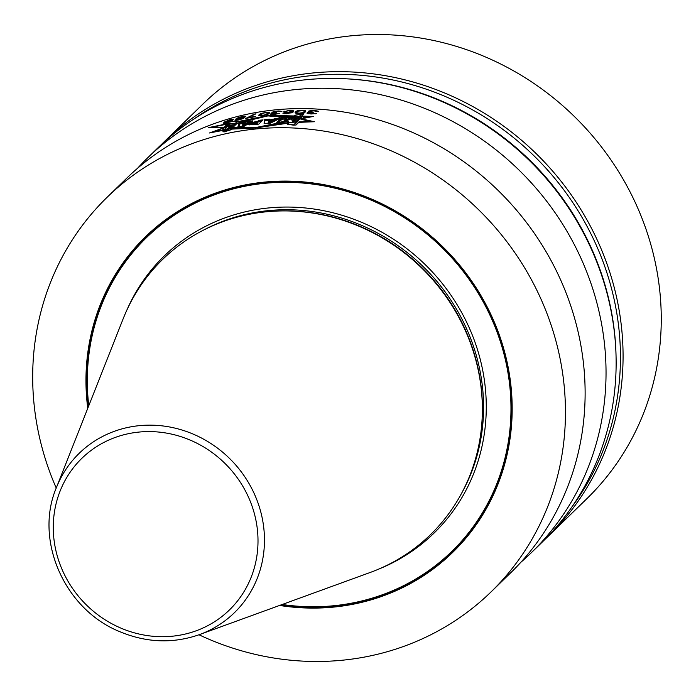 <?xml version="1.0" encoding="UTF-8"?>
<svg xmlns="http://www.w3.org/2000/svg" width="696" height="696" viewBox="0 0 696 696"><rect width="100%" height="100%" fill="white"/><g stroke="black" fill="none" stroke-linecap="round" stroke-linejoin="round"><path stroke-width="1.04" d="M548.657 535.859A275.285 257.685 45.8 0 0 448.65 94.7A275.285 257.685 -134.2 0 0 164.726 141.227L202.91 104.078A275.285 257.685 -134.2 0 1 486.835 57.551A275.285 257.685 45.8 0 1 586.841 498.71L548.657 535.859A275.285 257.685 45.8 0 1 545.151 539.2M164.726 141.227A275.285 257.685 -134.2 0 0 161.289 144.637M193.819 119.094A273.911 256.398 -134.2 0 1 446.902 97.179A273.911 256.398 45.8 0 1 571.59 507.384M346.791 78.831A275.285 257.685 -134.2 0 1 441.708 101.451A275.285 257.685 45.8 0 1 616.038 355.578L616.003 354.264A273.911 256.398 45.8 0 0 442.543 101.416A273.911 256.398 -134.2 0 0 348.104 78.9L346.791 78.831A275.285 257.685 -134.2 0 0 157.783 147.987L147.691 157.801A275.285 257.685 -134.2 0 0 137.547 168.293M616.038 355.578A275.285 257.685 45.8 0 1 541.714 542.61L531.622 552.433A275.285 257.685 45.8 0 1 520.852 562.29M531.622 552.433A275.285 257.685 45.8 0 0 431.616 111.273A275.285 257.685 -134.2 0 0 147.691 157.801M491.037 591.922A275.285 257.685 45.8 0 0 391.03 150.754A275.285 257.685 -134.2 0 0 107.106 197.29L126.776 178.15A275.285 257.685 -134.2 0 1 410.701 131.622A275.285 257.685 45.8 0 1 510.707 572.782L491.037 591.922A275.285 257.685 45.8 0 1 207.112 638.45A275.285 257.685 -134.2 0 1 198.995 634.778M231.594 127.786L255.519 127.986L232.055 129.117L224.129 131.918L222.938 131.674L224.582 130.074L209.461 132.971L229.149 125.793L224.817 126.559L226.505 124.915L228.967 123.966L238.528 122.844L268.473 115.371L237.954 121.6L228.453 121.321L226.209 121.887L224.608 123.444L229.08 123.401L228.653 123.818L212.141 127.211L224.965 127.185L222.824 129.273L223.895 129.743L230.976 128.386L232.168 127.229L256.041 127.472L232.394 128.586L231.202 129.734L224.251 131.831L223.216 131.588L225.356 129.508L212.933 131.875L229.036 126.098L225.121 126.437L226.722 124.88L228.914 124.036L238.241 123.27M256.111 127.864L287.491 122.818L288.005 124.271L293.416 125.158L295.739 125.01L298.949 121.896L310.416 121.374L310.494 121.817M238.189 122.948L267.943 115.901L294.112 118.198L295.374 116.971L302.595 116.232L304.413 116.571L301.481 119.425L310.416 121.374M281.854 118.181L276.843 123.061L280.845 123.149L287.909 121.182L288.762 124.123L293.651 124.923L302.308 116.502L295.948 117.128L296.131 118.198L292.764 121.469L291.145 118.851L284.829 121.243L284.647 120.173L287.109 117.781L281.854 118.181L282.037 119.251L278.095 123.079M284.647 120.173L290.963 117.789L292.581 120.399L295.948 117.128M274.589 118.79L272.884 119.729L269.265 120.069L269.448 119.26L264.28 119.764L264.106 123.505L270.344 122.94L280.079 117.798L269.248 119.982L269.43 119.19L264.28 119.764L264.115 123.557L270.387 123.192L280.166 118.32L274.589 118.79L274.772 119.851L271.631 120.921M258.816 120.33L257.851 121.261L248.602 124.541L258.764 124.106L263.079 119.903L258.808 120.286L257.842 121.226C247.237 123.409 246.158 124.532 254.614 124.575L258.764 124.106L263.079 119.903L258.816 120.33L258.99 121.391L257.163 122.444M244.496 122.618L244.835 122.096L239.737 122.87L237.997 127.646L244.061 126.315L252.926 121.017L248.124 121.652L248.307 122.714L247.367 123.314L244.679 123.679L244.496 122.618L248.124 121.652M231.359 125.123L227.253 125.776L228.793 124.279L237.188 123.253L230.472 129.787L224.799 131.501L231.359 125.123L231.542 126.194L226.679 130.918M245.497 123.54L243.487 123.853L242.713 125.471L245.497 123.54L245.679 124.601L242.895 126.533L242.713 125.471M257.12 122.174L252.665 123.662L255.571 123.679L257.12 122.174L257.303 123.236L256.076 124.427M271.588 120.686L268.804 120.921L268.508 122.374L271.588 120.686L271.771 121.748L268.691 123.436M304.282 111.682L304.448 111.238L303.082 110.629L297.757 111.177L296.348 112.543L299.028 113.196L303.047 112.604L304.282 111.682L304.448 112.639L305.753 111.647L305.527 110.751L305.683 111.708M267.821 113.352L267.96 114.161L269.3 112.613L267.308 112.221L261.426 113.378L260.095 114.005L260.226 114.779L263.949 112.969L267.342 112.656L267.821 113.352L264.089 115.127L260.052 115.171L260.165 115.867M237.388 118.494L239.815 118.303A275.285 257.685 -134.2 0 1 240.886 118.059L244.357 116.911L242.138 116.841A275.285 257.685 -134.2 0 0 241.068 117.085L237.606 118.276L237.466 118.955M292.198 111.247L290.371 110.673A275.285 257.685 45.8 0 0 288.431 110.751L285.282 111.508L285.116 111.925L286.952 112.186A275.285 257.685 45.8 0 1 288.892 112.108L292.198 111.247L292.381 112.317L291.659 112.752M242.756 118.259L240.59 118.346A275.285 257.685 45.8 0 0 239.52 118.59L236.327 119.721L238.337 119.738A275.285 257.685 45.8 0 1 239.407 119.494L242.826 118.677M231.403 120.86L228.192 122.296A275.285 257.685 45.8 0 0 226.33 122.809L224.608 122.853L227.81 121.374A275.285 257.685 45.8 0 1 229.671 120.86L231.359 120.713L231.472 121.287M107.106 197.29A275.285 257.685 -134.2 0 0 56.237 488.044M294.295 115.954L268.473 115.371L294.365 117.694L295.147 116.928L302.664 116.154L304.726 116.545L302.168 119.033L314.453 121.73L298.749 122.357L295.965 125.071L287.735 124.314L287.37 123.279L255.519 127.986L287.361 121.617M309.868 110.742L308.276 111.725L309.868 112.169L307.006 113.248L310.694 113.953A275.285 257.685 45.8 0 1 311.26 113.979L316.576 113.483A275.285 257.685 45.8 0 0 315.166 113.387L311.912 113.639A275.285 257.685 45.8 0 0 310.79 113.57L308.424 113.004L311.965 112.421A275.285 257.685 45.8 0 1 313.096 112.491L313.391 112.204A275.285 257.685 45.8 0 0 312.26 112.134L309.694 111.482L313.235 110.899A275.285 257.685 45.8 0 1 314.923 110.995L317.298 111.604A275.285 257.685 45.8 0 1 318.707 111.708L315.575 110.655A275.285 257.685 -134.2 0 0 313.33 110.525L309.868 110.742L309.955 111.23M305.527 110.751L298.767 110.455L295.052 112.195L295.278 113.048L298.662 113.561L304.439 112.639M291.668 112.039L287.639 113.335A275.285 257.685 45.8 0 0 285.978 113.396L284.212 113.056A275.285 257.685 -134.2 0 0 282.828 113.135L285.882 113.744A275.285 257.685 -134.2 0 1 286.987 113.7L292.903 112.152L293.477 110.803L290.458 110.325A275.285 257.685 45.8 0 0 289.075 110.377L283.603 111.865L286.865 112.534A275.285 257.685 45.8 0 1 288.248 112.482L291.668 112.039L291.789 112.787M275.607 112.7L273.11 112.474L276.59 111.499A275.285 257.685 45.8 0 1 278.235 111.36L280.54 111.586A275.285 257.685 -134.2 0 1 281.915 111.499L278.879 110.977A275.285 257.685 45.8 0 0 276.686 111.16L272.527 112.073L271.718 112.865L273.267 113.039L270.466 114.083L274.033 114.475A275.285 257.685 45.8 0 1 274.589 114.422L279.801 113.309A275.285 257.685 45.8 0 0 278.417 113.404L275.233 114.04A275.285 257.685 45.8 0 0 274.128 114.135L271.979 113.805L275.311 112.987A275.285 257.685 -134.2 0 1 276.408 112.891L276.704 112.604A275.285 257.685 -134.2 0 0 275.607 112.7L275.651 112.952M267.951 114.161L262.279 115.727L258.99 115.754L258.79 115.049L258.895 115.675M260.095 114.005L258.79 115.049M245.862 118.129L245.488 118.485A275.285 257.685 -134.2 0 1 255.215 116.754L255.58 116.389A275.285 257.685 45.8 0 0 247.471 117.815L255.98 113.822A275.285 257.685 -134.2 0 0 254.353 114.101L245.905 118.407M235.065 119.982L237.527 118.946L236.048 118.825L237.179 118.12L241.173 116.78A275.285 257.685 45.8 0 1 242.782 116.415L245.166 116.119L245.697 116.624L242.887 117.728L244.174 117.902L243.043 118.59L239.041 119.851A275.285 257.685 45.8 0 0 237.971 120.095L235.004 120.425L235.065 119.982L235.144 120.425M228.297 120.173L223.46 122.896L223.868 123.575L226.226 123.096A275.285 257.685 45.8 0 1 227.557 122.731L232.812 120.443L229.776 120.573A275.285 257.685 -134.2 0 0 228.445 120.939L225.156 122.139L229.062 120.156A275.285 257.685 45.8 0 1 230.663 119.712L232.342 119.564A275.285 257.685 45.8 0 1 233.682 119.216L230.768 119.425A275.285 257.685 -134.2 0 0 229.697 119.721L228.34 120.399M232.394 128.586L232.481 129.064M287.491 122.818L287.587 123.888M287.831 124.332L287.674 123.879M298.949 121.896L299.019 122.339M285.917 118.938L282.037 119.251M301.072 117.702L296.131 118.198M269.63 120.321L264.463 120.834L264.341 123.54M277.539 119.616L274.772 119.851M253.031 123.279L249.351 124.906M261.853 121.095L258.99 121.391M252.909 124.81L252.665 123.662M245.018 123.166L239.92 123.931L238.615 127.507M250.595 122.4L248.307 122.714M235.944 124.462L228.801 125.515M268.473 115.371L268.569 115.91M302.168 119.033L302.264 119.581M290.963 117.789L291.145 118.851M292.581 120.399L292.764 121.469M264.28 119.764L264.463 120.834M269.265 120.069L269.404 120.869M272.884 119.729L273.058 120.791M257.851 121.261L258.033 122.322M239.737 122.87L239.92 123.931M247.184 122.252L247.367 123.314M228.793 124.279L228.975 125.35M255.571 123.679L255.71 124.471M268.508 122.374L268.656 123.253M303.769 112.178L303.882 112.865M303.047 112.604L303.134 113.109M304.448 111.238L304.465 112.752M296.348 112.543L296.496 113.37M297.018 112.969L297.105 113.474M310.051 111.812L308.772 112.213M308.711 113.413L307.928 113.605M305.709 111.821L303.917 111.343M296.548 112.247L295.409 113.091M293.66 111.865L291.955 111.421M285.134 112.169L284.159 112.569M272.127 114.422L271.362 114.692M273.485 112.865L272.71 113.135M269.23 113.448L267.49 113.283M260.278 115.066L259.286 115.806M267.986 112.952L268.004 114.414M243.435 118.433L242.217 118.816M224.947 122.888L224.095 123.54M309.085 110.934L309.268 112.013M316.628 110.794L316.706 111.256M317.602 111.012L317.715 111.638M318.307 111.221L318.385 111.682M309.694 111.482L309.807 112.16M309.955 111.795L310.077 112.491M310.651 111.978L310.738 112.465M308.424 113.004L308.546 113.726M308.763 113.248L308.85 113.779M315.166 113.387L315.253 113.857M307.171 112.804L307.258 113.352M307.745 112.526L307.928 113.596M308.528 112.334L308.615 112.848M308.589 111.142L308.728 111.986M304.909 110.516L305.092 111.586M303.734 110.272L303.821 110.821M297.714 110.673L297.801 111.16M296.861 110.968L296.983 111.656M296.365 111.186L296.522 112.108M295.713 111.543L295.896 112.613M295.052 112.195L295.182 112.943M291.52 112.178L291.633 112.848M290.798 112.613L290.876 113.109M284.542 113.248L284.62 113.726M284.212 113.056L284.316 113.692M293.477 110.803L293.564 111.343M292.938 110.534L293.12 111.595M291.772 110.351L291.859 110.873M284.899 111.116L285.082 112.178M283.977 111.508L284.107 112.291M285.116 111.925L285.212 112.474M285.064 111.725L285.186 112.474M285.517 112.039L285.604 112.517M291.981 111.464L292.155 112.534M272.527 112.073L272.693 113.03M280.862 111.029L280.949 111.56M273.11 112.474L273.206 113.039M273.363 112.709L273.458 113.291M271.832 113.953L271.936 114.553M272.162 114.118L272.232 114.562M270.613 113.944L270.692 114.405M271.179 113.631L271.336 114.527M272.032 112.317L272.153 113.03M259.451 114.405L259.634 115.466M260.591 113.752L260.687 114.327M267.308 112.221L267.386 112.674M268.456 112.265L268.639 113.326M269.048 112.387L269.187 113.196M267.299 113.857L267.403 114.431M254.353 114.101L254.431 114.535M242.887 117.728L243.035 118.598M243.348 117.685L243.47 118.372M235.892 119.564L236.04 120.399M236.275 118.607L236.344 119.042M237.179 118.12L237.327 118.972M245.166 116.119L245.288 116.841M237.893 118.59L237.971 119.059M244.574 116.693L244.653 117.145M236.179 119.869L236.266 120.382M232.142 120.147L232.264 120.869M223.46 122.896L223.573 123.54M223.981 122.392L224.164 123.47M224.765 121.809L224.904 122.626M87.766 408.308A220.232 206.147 -134.2 0 1 372.638 199.526A220.232 206.147 45.8 0 1 506.949 455.254A220.232 206.147 45.8 0 1 279.566 605.45M360.685 226.974A192.026 179.751 -134.2 0 0 294.478 211.192A192.026 179.751 -134.2 0 0 123.131 318.846L56.385 487.67C34.017 540.087 64.511 609.313 119.503 631.55C146.334 642.799 172.956 643.826 199.361 634.639L369.967 572.556A192.026 179.751 45.8 0 0 482.293 404.237A192.026 179.751 45.8 0 0 360.685 226.974M301.438 116.119L313.539 116.389L297.958 119.503M229.08 123.409L208.548 127.594L224.416 127.725M256.041 127.472L287.222 121.252L287.692 122.479L295.252 122.139L298.454 119.025L309.633 116.806L300.985 116.554L303.926 113.7L295.069 115.197L293.808 116.423L267.943 115.901L237.954 121.591M295.635 115.275L301.864 113.926L293.207 122.348L288.449 122.261L287.665 119.747L280.679 122.2L276.738 122.426L281.75 117.554L286.935 116.763L284.473 119.155L290.728 116.397L292.268 118.546L295.635 115.275M271.562 120.495L268.786 120.826L268.482 122.235L271.562 120.495M257.111 122.139L255.562 123.644C251.552 123.644 252.065 123.14 257.111 122.139M239.537 121.704L237.858 126.837L243.992 125.898L252.892 120.799L247.097 121.756L239.537 121.704M245.401 123.018L243.374 123.192L242.617 124.889L245.401 123.018M236.945 121.8L230.219 128.342L224.451 129.447L231.002 123.07L226.792 123.079L228.331 121.582L236.945 121.8M88.349 406.812A219.484 205.451 -134.2 0 1 372.438 200.144A219.484 205.451 45.8 0 1 506.444 454.331A219.484 205.451 45.8 0 1 281.08 604.902M282.193 604.493A218.909 204.911 45.8 0 0 506.044 453.644A218.909 204.911 45.8 0 0 372.264 200.622A218.909 204.911 -134.2 0 0 88.792 405.698M126.629 310.625A193.392 181.021 -134.2 0 1 363.738 223.233A193.392 181.021 45.8 0 1 486.113 399.017A193.392 181.021 45.8 0 1 378.276 569.284M204.589 229.576A191.191 178.959 -134.2 0 1 362.451 225.721A191.191 178.959 45.8 0 1 461.439 493.586M482.102 419.088A191.191 178.959 45.8 0 0 361.267 226.879A191.191 178.959 -134.2 0 0 279.627 210.966M294.478 211.192L295.2 211.227A191.261 179.029 -134.2 0 1 361.154 226.948A191.261 179.029 45.8 0 1 482.267 403.506L482.293 404.237M56.385 487.67A111.238 104.122 -134.2 0 1 193.993 434.452A111.238 104.122 45.8 0 1 264.428 537.208A111.238 104.122 45.8 0 1 199.361 634.639M190.982 440.438A105.792 99.023 -134.2 0 0 59.56 492.472A105.792 99.023 -134.2 0 0 120.304 627.853A105.792 99.023 45.8 0 0 251.717 575.818A105.792 99.023 45.8 0 0 190.982 440.438"/></g></svg>
